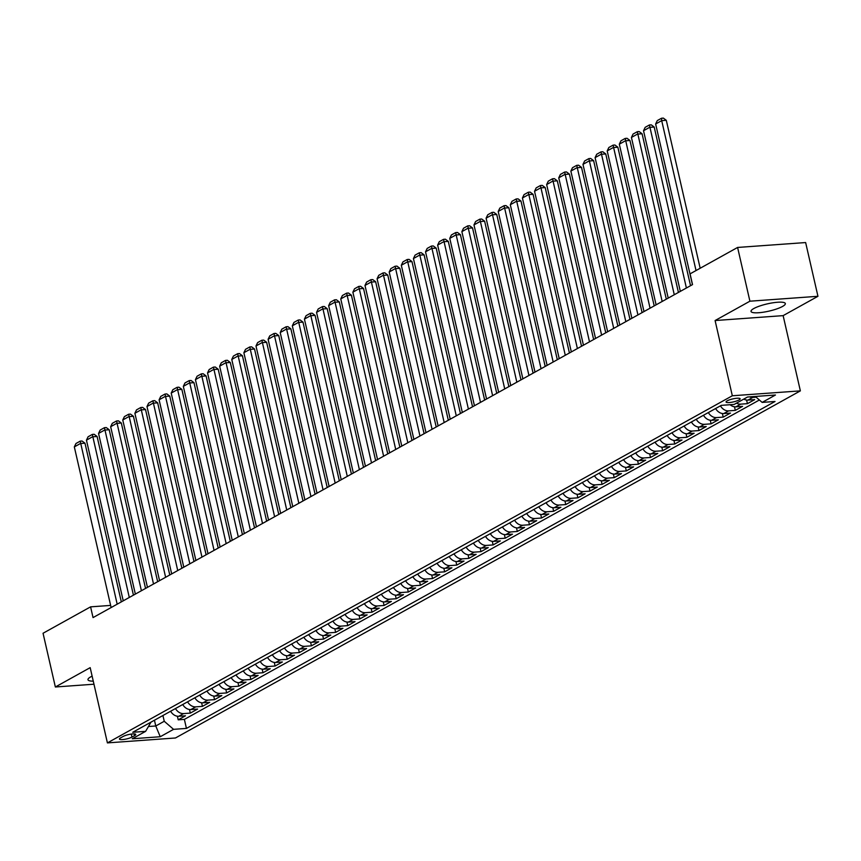 <?xml version="1.0" encoding="UTF-8"?>
<svg xmlns="http://www.w3.org/2000/svg" width="861" height="861" viewBox="0 0 861 861"><rect width="100%" height="100%" fill="white"/><g stroke="black" fill="none" stroke-linecap="round" stroke-linejoin="round"><path stroke-width="1.29" d="M753.838 308.518A17.597 3.724 167.1 0 0 751.029 311.413A17.597 3.724 167.1 0 0 763.653 312.156A17.597 3.724 167.1 0 0 782.531 306.451A17.597 3.724 167.1 0 0 785.34 303.556A17.597 3.724 167.1 0 0 772.715 302.824A17.597 3.724 167.1 0 0 753.838 308.518M92.116 676.143A17.597 3.724 167.1 0 0 90.782 676.832A17.597 3.724 167.1 0 0 87.973 679.727A17.597 3.724 167.1 0 0 93.268 681.148M727.233 400.817A7.222 1.528 167.1 0 0 726.081 402.012A7.222 1.528 167.1 0 0 731.258 402.313A7.222 1.528 167.1 0 0 738.996 399.978A7.222 1.528 167.1 0 0 740.148 398.783A7.222 1.528 167.1 0 0 734.971 398.482A7.222 1.528 167.1 0 0 727.233 400.817M817.95 296.292L749.909 301.199L715.093 320.54L783.133 315.632L817.95 296.292L805.638 242.554L737.597 247.451L690.07 273.863L692.524 284.604L93.042 617.595L90.588 606.854L43.05 633.255L55.362 686.992L93.967 684.215M783.133 315.632L800.364 390.872L175.45 737.985L107.41 742.892L732.324 395.769L800.364 390.872M170.629 711.24A9.03 7.125 60.9 0 0 178.765 716.277L185.481 715.792L178.216 719.828L177.388 716.234M175.472 708.549A9.03 7.125 60.9 0 0 183.608 713.586L190.324 713.102L189.495 709.507M190.324 713.102L197.589 709.066L190.884 709.55A9.03 7.125 60.9 0 1 182.736 704.513M194.855 697.787A9.03 7.125 60.9 0 0 202.992 702.824L209.707 702.339L202.432 706.375L201.614 702.77M206.963 691.06A9.03 7.125 60.9 0 0 215.099 696.097L221.815 695.613L214.55 699.649L213.722 696.043M219.071 684.334A9.03 7.125 60.9 0 0 227.207 689.37L233.923 688.886L226.658 692.922L225.83 689.317M231.178 677.607A9.03 7.125 60.9 0 0 239.326 682.644L246.031 682.16L238.766 686.195L237.948 682.59M243.297 670.88A9.03 7.125 60.9 0 0 251.434 675.917L258.149 675.433L250.874 679.469L250.056 675.863M255.405 664.154A9.03 7.125 60.9 0 0 263.541 669.191L270.257 668.706L262.992 672.742L262.164 669.137M267.513 657.427A9.03 7.125 60.9 0 0 275.66 662.464L282.365 661.98L275.1 666.016L274.272 662.41M279.621 650.69A9.03 7.125 60.9 0 0 287.768 655.738L294.473 655.253L287.208 659.289L286.39 655.684M291.739 643.963A9.03 7.125 60.9 0 0 299.876 649.011L306.591 648.527L299.327 652.563L298.498 648.957M303.847 637.237A9.03 7.125 60.9 0 0 311.983 642.274L318.699 641.8L311.434 645.836L310.606 642.231M315.955 630.51A9.03 7.125 60.9 0 0 324.102 635.547L330.807 635.063L323.542 639.11L322.714 635.504M328.073 623.784A9.03 7.125 60.9 0 0 336.21 628.821L342.926 628.336L335.65 632.372L334.832 628.778M340.181 617.057A9.03 7.125 60.9 0 0 348.318 622.094L355.033 621.61L347.769 625.646L346.94 622.051M352.289 610.331A9.03 7.125 60.9 0 0 360.425 615.367L367.141 614.883L359.876 618.919L359.048 615.324M364.397 603.604A9.03 7.125 60.9 0 0 372.544 608.641L379.249 608.157L371.984 612.193L371.166 608.598M376.515 596.877A9.03 7.125 60.9 0 0 384.652 601.914L391.368 601.43L384.092 605.466L383.274 601.871M388.623 590.151A9.03 7.125 60.9 0 0 396.76 595.188L403.475 594.703L396.211 598.739L395.382 595.145M400.731 583.424A9.03 7.125 60.9 0 0 408.878 588.461L415.583 587.977L408.318 592.013L407.49 588.418M412.839 576.698A9.03 7.125 60.9 0 0 420.986 581.735L427.691 581.25L420.426 585.286L419.608 581.692M424.957 569.971A9.03 7.125 60.9 0 0 433.094 575.008L439.81 574.524L432.545 578.56L431.716 574.954M437.065 563.245A9.03 7.125 60.9 0 0 445.202 568.282L451.917 567.797L444.653 571.833L443.824 568.228M449.173 556.518A9.03 7.125 60.9 0 0 457.32 561.555L464.025 561.071L456.76 565.107L455.932 561.501M461.292 549.792A9.03 7.125 60.9 0 0 469.428 554.828L476.144 554.344L468.868 558.38L468.05 554.775M473.399 543.065A9.03 7.125 60.9 0 0 481.536 548.102L488.252 547.618L480.987 551.653L480.158 548.048M485.507 536.338A9.03 7.125 60.9 0 0 493.644 541.375L500.359 540.891L493.095 544.927L492.266 541.321M497.615 529.612A9.03 7.125 60.9 0 0 505.762 534.649L512.467 534.164L505.203 538.2L504.385 534.595M509.734 522.875A9.03 7.125 60.9 0 0 517.87 527.922L524.586 527.438L517.31 531.474L516.492 527.868M521.841 516.148A9.03 7.125 60.9 0 0 529.978 521.196L536.694 520.711L529.429 524.747L528.6 521.142M533.949 509.421A9.03 7.125 60.9 0 0 542.096 514.458L548.801 513.985L541.537 518.021L540.708 514.415M546.057 502.695A9.03 7.125 60.9 0 0 554.204 507.732L560.909 507.258L553.645 511.294L552.827 507.689M558.176 495.968A9.03 7.125 60.9 0 0 566.312 501.005L573.028 500.521L565.763 504.568L564.934 500.962M570.283 489.242A9.03 7.125 60.9 0 0 578.42 494.279L585.136 493.794L577.871 497.83L577.042 494.236M582.391 482.515A9.03 7.125 60.9 0 0 590.538 487.552L597.243 487.068L589.979 491.104L589.15 487.509M594.51 475.789A9.03 7.125 60.9 0 0 602.646 480.825L609.362 480.341L602.087 484.377L601.269 480.782M606.618 469.062A9.03 7.125 60.9 0 0 614.754 474.099L621.47 473.615L614.205 477.651L613.376 474.056M618.725 462.335A9.03 7.125 60.9 0 0 626.862 467.372L633.578 466.888L626.313 470.924L625.484 467.329M630.833 455.609A9.03 7.125 60.9 0 0 638.98 460.646L645.685 460.161L638.421 464.197L637.603 460.603M642.952 448.882A9.03 7.125 60.9 0 0 651.088 453.919L657.804 453.435L650.529 457.471L649.711 453.876M655.06 442.156A9.03 7.125 60.9 0 0 663.196 447.193L669.912 446.708L662.647 450.744L661.818 447.15M667.167 435.429A9.03 7.125 60.9 0 0 675.315 440.466L682.02 439.982L674.755 444.018L673.926 440.412M679.275 428.703A9.03 7.125 60.9 0 0 687.422 433.74L694.127 433.255L686.863 437.291L686.045 433.686M691.394 421.976A9.03 7.125 60.9 0 0 699.53 427.013L706.246 426.529L698.981 430.565L698.153 426.959M703.502 415.25A9.03 7.125 60.9 0 0 711.638 420.286L718.354 419.802L711.089 423.838L710.26 420.233M715.609 408.523A9.03 7.125 60.9 0 0 723.757 413.56L730.462 413.076L723.197 417.111L722.368 413.506M730.117 404.713A9.03 7.125 60.9 0 0 735.864 406.833L742.58 406.349L735.305 410.385L734.487 406.779M743.796 399.084A9.03 7.125 60.9 0 0 747.972 400.107L754.688 399.622L747.423 403.658L746.595 400.053M131.948 737.081L134.607 735.606A6.996 1.474 167.1 0 0 135.726 734.455A6.996 1.474 167.1 0 0 130.711 734.153A6.996 1.474 167.1 0 0 123.209 736.424L120.54 737.899A6.996 1.474 167.1 0 0 119.431 739.05A6.996 1.474 167.1 0 0 124.447 739.351A6.996 1.474 167.1 0 0 131.948 737.081L131.259 734.078M154.453 720.226L155.766 725.984L164.247 721.27L173.567 729.342L186.439 728.417L775.029 401.474L762.157 402.399L775.47 395.005L747.52 397.018L734.196 404.422L721.324 405.348L132.745 732.28L145.617 731.355L150.987 722.153M173.567 729.342L160.243 736.736L132.293 738.76L145.617 731.355M178.216 719.828L184.372 719.387L759.37 399.999M756.109 397.179L752.815 397.416A9.03 7.125 -119.1 0 1 749.608 396.867M747.423 403.658L740.708 404.143A9.03 7.125 -119.1 0 1 736.532 403.12M735.305 410.385L728.6 410.869A9.03 7.125 -119.1 0 1 720.453 405.832M723.197 417.111L716.481 417.596A9.03 7.125 -119.1 0 1 708.345 412.559M711.089 423.838L704.373 424.322A9.03 7.125 -119.1 0 1 696.237 419.285M698.981 430.565L692.266 431.049A9.03 7.125 -119.1 0 1 684.129 426.012M686.863 437.291L680.158 437.775A9.03 7.125 -119.1 0 1 672.01 432.739M674.755 444.018L668.039 444.502A9.03 7.125 -119.1 0 1 659.903 439.465M662.647 450.744L655.931 451.229A9.03 7.125 -119.1 0 1 647.795 446.192M650.529 457.471L643.824 457.955A9.03 7.125 -119.1 0 1 635.676 452.918M638.421 464.197L631.716 464.682A9.03 7.125 -119.1 0 1 623.568 459.645M626.313 470.924L619.597 471.408A9.03 7.125 -119.1 0 1 611.461 466.371M614.205 477.651L607.489 478.135A9.03 7.125 -119.1 0 1 599.353 473.098M602.087 484.377L595.381 484.861A9.03 7.125 -119.1 0 1 587.234 479.825M589.979 491.104L583.263 491.588A9.03 7.125 -119.1 0 1 575.126 486.551M577.871 497.83L571.155 498.315A9.03 7.125 -119.1 0 1 563.019 493.278M565.763 504.568L559.047 505.041A9.03 7.125 -119.1 0 1 550.911 500.004M553.645 511.294L546.939 511.768A9.03 7.125 -119.1 0 1 538.792 506.731M541.537 518.021L534.821 518.505A9.03 7.125 -119.1 0 1 526.684 513.457M529.429 524.747L522.713 525.232A9.03 7.125 -119.1 0 1 514.577 520.184M517.31 531.474L510.605 531.958A9.03 7.125 -119.1 0 1 502.469 526.921M505.203 538.2L498.497 538.685A9.03 7.125 -119.1 0 1 490.35 533.648M493.095 544.927L486.379 545.411A9.03 7.125 -119.1 0 1 478.242 540.374M480.987 551.653L474.271 552.138A9.03 7.125 -119.1 0 1 466.135 547.101M468.868 558.38L462.163 558.864A9.03 7.125 -119.1 0 1 454.016 553.827M456.76 565.107L450.045 565.591A9.03 7.125 -119.1 0 1 441.908 560.554M444.653 571.833L437.937 572.317A9.03 7.125 -119.1 0 1 429.8 567.281M432.545 578.56L425.829 579.044A9.03 7.125 -119.1 0 1 417.693 574.007M420.426 585.286L413.721 585.771A9.03 7.125 -119.1 0 1 405.574 580.734M408.318 592.013L401.603 592.497A9.03 7.125 -119.1 0 1 393.466 587.46M396.211 598.739L389.495 599.224A9.03 7.125 -119.1 0 1 381.358 594.187M384.092 605.466L377.387 605.95A9.03 7.125 -119.1 0 1 369.251 600.913M371.984 612.193L365.279 612.677A9.03 7.125 -119.1 0 1 357.132 607.64M359.876 618.919L353.161 619.403A9.03 7.125 -119.1 0 1 345.024 614.367M347.769 625.646L341.053 626.13A9.03 7.125 -119.1 0 1 332.916 621.093M335.65 632.372L328.945 632.857A9.03 7.125 -119.1 0 1 320.798 627.82M323.542 639.11L316.826 639.583A9.03 7.125 -119.1 0 1 308.69 634.546M311.434 645.836L304.719 646.32A9.03 7.125 -119.1 0 1 296.582 641.273M299.327 652.563L292.611 653.047A9.03 7.125 -119.1 0 1 284.474 647.999M287.208 659.289L280.503 659.774A9.03 7.125 -119.1 0 1 272.356 654.726M275.1 666.016L268.384 666.5A9.03 7.125 -119.1 0 1 260.248 661.463M262.992 672.742L256.277 673.227A9.03 7.125 -119.1 0 1 248.14 668.19M250.874 679.469L244.169 679.953A9.03 7.125 -119.1 0 1 236.032 674.916M238.766 686.195L232.061 686.68A9.03 7.125 -119.1 0 1 223.914 681.643M226.658 692.922L219.942 693.406A9.03 7.125 -119.1 0 1 211.806 688.37M214.55 699.649L207.835 700.133A9.03 7.125 -119.1 0 1 199.698 695.096M202.432 706.375L195.727 706.859A9.03 7.125 -119.1 0 1 187.58 701.823M162.923 715.513L164.247 721.27M749.909 301.199L737.597 247.451M715.093 320.54L732.324 395.769M107.41 742.892L90.179 667.652L55.362 686.992M110.628 605.412L90.588 606.854M148.479 726.512L155.766 725.984L160.243 736.736M184.372 719.387L186.439 728.417M762.157 402.399L755.28 396.458M111.123 607.554L74.326 446.902L80.385 443.533L84.981 443.2L82.053 441.015L80.213 441.144L117.182 604.196M121.326 601.893L84.981 443.2M74.326 446.902L75.972 443.501L80.213 441.144M123.231 600.827L86.444 440.175L92.493 436.807L97.089 436.473L94.161 434.288L92.321 434.418L129.29 597.469M133.433 595.166L97.089 436.473M86.444 440.175L88.091 436.775L92.321 434.418M135.349 594.101L98.552 433.438L104.601 430.08L109.207 429.747L106.28 427.562L104.439 427.691L141.398 590.743M145.552 588.44L109.207 429.747M98.552 433.438L100.199 430.048L104.439 427.691M147.457 587.374L110.66 426.712L116.719 423.354L121.315 423.02L118.387 420.835L116.547 420.964L153.516 584.016M157.66 581.713L121.315 423.02M110.66 426.712L112.307 423.321L116.547 420.964M159.565 580.648L122.768 419.985L128.827 416.627L133.423 416.293L130.495 414.109L128.655 414.238L165.624 577.29M169.768 574.987L133.423 416.293M122.768 419.985L124.414 416.595L128.655 414.238M171.683 573.921L134.886 413.258L140.935 409.901L145.531 409.567L142.603 407.371L140.774 407.511L177.732 570.563M181.875 568.26L145.531 409.567M134.886 413.258L136.533 409.868L140.774 407.511M183.791 567.195L146.994 406.532L153.054 403.174L157.649 402.84L154.722 400.645L152.881 400.785L189.84 563.826M193.994 561.523L157.649 402.84M146.994 406.532L148.641 403.142L152.881 400.785M195.899 560.468L159.102 399.805L165.161 396.447L169.757 396.114L166.83 393.918L164.989 394.058L201.958 557.099M206.102 554.796L169.757 396.114M159.102 399.805L160.749 396.404L164.989 394.058M208.007 553.741L171.21 393.079L177.269 389.721L181.865 389.387L178.937 387.192L177.097 387.332L214.066 550.373M218.21 548.07L181.865 389.387M171.21 393.079L172.857 389.678L177.097 387.332M220.125 547.015L183.328 386.352L189.377 382.994L193.973 382.661L191.045 380.465L189.216 380.605L226.174 543.646M230.317 541.343L193.973 382.661M183.328 386.352L184.975 382.951L189.216 380.605M232.233 540.288L195.436 379.626L201.496 376.268L206.091 375.934L203.164 373.739L201.323 373.878L238.293 536.92M242.436 534.616L206.091 375.934M195.436 379.626L197.083 376.225L201.323 373.878M244.341 533.562L207.544 372.899L213.603 369.53L218.199 369.208L215.272 367.012L213.431 367.141L250.4 530.193M254.544 527.89L218.199 369.208M207.544 372.899L209.191 369.498L213.431 367.141M256.449 526.835L219.663 366.173L225.711 362.804L230.307 362.481L227.379 360.285L225.539 360.415L262.508 523.466M266.652 521.163L230.307 362.481M219.663 366.173L221.309 362.772L225.539 360.415M268.567 520.109L231.77 359.446L237.819 356.077L242.425 355.754L239.498 353.559L237.658 353.688L274.616 516.74M278.77 514.437L242.425 355.754M231.77 359.446L233.417 356.045L237.658 353.688M280.675 513.382L243.878 352.719L249.938 349.351L254.533 349.028L251.606 346.832L249.765 346.961L286.735 510.013M290.878 507.71L254.533 349.028M243.878 352.719L245.525 349.318L249.765 346.961M292.783 506.655L255.986 345.993L262.045 342.624L266.641 342.301L263.714 340.106L261.873 340.235L298.842 503.287M302.986 500.984L266.641 342.301M255.986 345.993L257.633 342.592L261.873 340.235M304.902 499.918L268.105 339.266L274.153 335.898L278.749 335.564L275.821 333.379L273.992 333.508L310.95 496.56M315.094 494.257L278.749 335.564M268.105 339.266L269.751 335.865L273.992 333.508M317.009 493.192L280.212 332.54L286.272 329.171L290.867 328.837L287.94 326.653L286.1 326.782L323.058 489.834M327.212 487.53L290.867 328.837M280.212 332.54L281.859 329.139L286.1 326.782M329.117 486.465L292.32 325.813L298.38 322.445L302.975 322.111L300.048 319.926L298.207 320.055L335.177 483.107M339.32 480.804L302.975 322.111M292.32 325.813L293.967 322.412L298.207 320.055M341.225 479.738L304.428 319.087L310.487 315.718L315.083 315.384L312.156 313.2L310.315 313.329L347.284 476.381M351.428 474.077L315.083 315.384M304.428 319.087L306.075 315.686L310.315 313.329M353.344 473.012L316.547 312.36L322.595 308.991L327.191 308.658L324.263 306.473L322.434 306.602L359.392 469.654M363.536 467.351L327.191 308.658M316.547 312.36L318.193 308.959L322.434 306.602M365.451 466.285L328.654 305.623L334.714 302.265L339.309 301.931L336.382 299.746L334.542 299.876L371.511 462.927M375.654 460.624L339.309 301.931M328.654 305.623L330.301 302.233L334.542 299.876M377.559 459.559L340.762 298.896L346.822 295.538L351.417 295.205L348.49 293.02L346.649 293.149L383.619 456.201M387.762 453.898L351.417 295.205M340.762 298.896L342.409 295.506L346.649 293.149M389.667 452.832L352.881 292.17L358.929 288.812L363.525 288.478L360.598 286.293L358.757 286.422L395.726 449.474M399.87 447.171L363.525 288.478M352.881 292.17L354.528 288.779L358.757 286.422M401.786 446.106L364.989 285.443L371.037 282.085L375.644 281.751L372.716 279.567L370.876 279.696L407.834 442.748M411.988 440.445L375.644 281.751M364.989 285.443L366.635 282.053L370.876 279.696M413.893 439.379L377.096 278.716L383.156 275.359L387.751 275.025L384.824 272.829L382.984 272.969L419.953 436.01M424.096 433.718L387.751 275.025M377.096 278.716L378.743 275.326L382.984 272.969M426.001 432.652L389.204 271.99L395.264 268.632L399.859 268.298L396.932 266.103L395.091 266.243L432.061 429.284M436.204 426.981L399.859 268.298M389.204 271.99L390.851 268.589L395.091 266.243M438.12 425.926L401.323 265.263L407.371 261.905L411.967 261.572L409.04 259.376L407.21 259.516L444.168 422.557M448.312 420.254L411.967 261.572M401.323 265.263L402.97 261.862L407.21 259.516M450.228 419.199L413.431 258.537L419.49 255.179L424.086 254.845L421.158 252.65L419.318 252.79L456.276 415.831M460.431 413.528L424.086 254.845M413.431 258.537L415.077 255.136L419.318 252.79M462.335 412.473L425.538 251.81L431.598 248.452L436.193 248.119L433.266 245.923L431.426 246.063L468.395 409.104M472.538 406.801L436.193 248.119M425.538 251.81L427.185 248.409L431.426 246.063M474.443 405.746L437.646 245.084L443.706 241.726L448.301 241.392L445.374 239.197L443.533 239.336L480.503 402.378M484.646 400.074L448.301 241.392M437.646 245.084L439.293 241.683L443.533 239.336M486.562 399.02L449.765 238.357L455.813 234.988L460.409 234.666L457.482 232.47L455.652 232.599L492.61 395.651M496.754 393.348L460.409 234.666M449.765 238.357L451.412 234.956L455.652 232.599M498.67 392.293L461.873 231.631L467.932 228.262L472.528 227.939L469.6 225.743L467.76 225.873L504.729 388.924M508.873 386.621L472.528 227.939M461.873 231.631L463.519 228.23L467.76 225.873M510.777 385.567L473.98 224.904L480.04 221.535L484.635 221.212L481.708 219.017L479.868 219.146L516.837 382.198M520.98 379.895L484.635 221.212M473.98 224.904L475.627 221.503L479.868 219.146M522.885 378.84L486.099 218.177L492.148 214.809L496.743 214.486L493.816 212.29L491.975 212.419L528.945 375.471M533.088 373.168L496.743 214.486M486.099 218.177L487.746 214.776L491.975 212.419M535.004 372.113L498.207 211.451L504.255 208.082L508.862 207.749L505.934 205.564L504.094 205.693L541.052 368.745M545.207 366.442L508.862 207.749M498.207 211.451L499.854 208.05L504.094 205.693M547.112 365.376L510.315 204.724L516.374 201.356L520.97 201.022L518.042 198.837L516.202 198.966L553.171 362.018M557.315 359.715L520.97 201.022M510.315 204.724L511.961 201.323L516.202 198.966M559.22 358.65L522.423 197.998L528.482 194.629L533.077 194.295L530.15 192.111L528.31 192.24L565.279 355.292M569.422 352.988L533.077 194.295M522.423 197.998L524.069 194.597L528.31 192.24M571.327 351.923L534.541 191.271L540.59 187.902L545.185 187.569L542.258 185.384L540.428 185.513L577.387 348.565M581.53 346.262L545.185 187.569M534.541 191.271L536.188 187.87L540.428 185.513M583.446 345.196L546.649 184.545L552.708 181.176L557.304 180.842L554.376 178.657L552.536 178.787L589.494 341.839M593.649 339.535L557.304 180.842M546.649 184.545L548.296 181.144L552.536 178.787M595.554 338.47L558.757 177.818L564.816 174.449L569.412 174.116L566.484 171.931L564.644 172.06L601.613 335.112M605.757 332.809L569.412 174.116M558.757 177.818L560.403 174.417L564.644 172.06M607.662 331.743L570.865 171.081L576.924 167.723L581.519 167.389L578.592 165.204L576.752 165.334L613.721 328.385M617.864 326.082L581.519 167.389M570.865 171.081L572.511 167.691L576.752 165.334M619.78 325.017L582.983 164.354L589.032 160.996L593.627 160.663L590.7 158.478L588.87 158.607L625.829 321.659M629.972 319.356L593.627 160.663M582.983 164.354L584.63 160.964L588.87 158.607M631.888 318.29L595.091 157.628L601.15 154.27L605.746 153.936L602.818 151.751L600.978 151.88L637.936 314.932M642.091 312.629L605.746 153.936M595.091 157.628L596.738 154.237L600.978 151.88M643.996 311.564L607.199 150.901L613.258 147.543L617.854 147.209L614.926 145.014L613.086 145.154L650.055 308.206M654.199 305.903L617.854 147.209M607.199 150.901L608.845 147.511L613.086 145.154M656.104 304.837L619.317 144.174L625.366 140.817L629.961 140.483L627.034 138.287L625.194 138.427L662.163 301.468M666.306 299.165L629.961 140.483M619.317 144.174L620.964 140.784L625.194 138.427M668.222 298.11L631.425 137.448L637.474 134.09L642.08 133.756L639.153 131.561L637.312 131.701L674.271 294.742M678.425 292.439L642.08 133.756M631.425 137.448L633.072 134.047L637.312 131.701M680.33 291.384L643.533 130.721L649.592 127.363L654.188 127.03L651.26 124.834L649.42 124.974L686.389 288.015M690.533 285.712L654.188 127.03M643.533 130.721L645.18 127.32L649.42 124.974M692.438 284.657L655.641 123.995L661.7 120.637L666.296 120.303L663.368 118.108L661.528 118.248L661.7 120.637L696.032 270.548M700.176 268.245L666.296 120.303M655.641 123.995L657.287 120.594L661.528 118.248M183.608 713.586L178.765 716.277M752.815 397.416L747.972 400.107M740.708 404.143L735.864 406.833M728.6 410.869L723.757 413.56M716.481 417.596L711.638 420.286M704.373 424.322L699.53 427.013M692.266 431.049L687.422 433.74M680.158 437.775L675.315 440.466M668.039 444.502L663.196 447.193M655.931 451.229L651.088 453.919M643.824 457.955L638.98 460.646M631.716 464.682L626.862 467.372M619.597 471.408L614.754 474.099M607.489 478.135L602.646 480.825M595.381 484.861L590.538 487.552M583.263 491.588L578.42 494.279M571.155 498.315L566.312 501.005M559.047 505.041L554.204 507.732M546.939 511.768L542.096 514.458M534.821 518.505L529.978 521.196M522.713 525.232L517.87 527.922M510.605 531.958L505.762 534.649M498.497 538.685L493.644 541.375M486.379 545.411L481.536 548.102M474.271 552.138L469.428 554.828M462.163 558.864L457.32 561.555M450.045 565.591L445.202 568.282M437.937 572.317L433.094 575.008M425.829 579.044L420.986 581.735M413.721 585.771L408.878 588.461M401.603 592.497L396.76 595.188M389.495 599.224L384.652 601.914M377.387 605.95L372.544 608.641M365.279 612.677L360.425 615.367M353.161 619.403L348.318 622.094M341.053 626.13L336.21 628.821M328.945 632.857L324.102 635.547M316.826 639.583L311.983 642.274M304.719 646.32L299.876 649.011M292.611 653.047L287.768 655.738M280.503 659.774L275.66 662.464M268.384 666.5L263.541 669.191M256.277 673.227L251.434 675.917M244.169 679.953L239.326 682.644M232.061 686.68L227.207 689.37M219.942 693.406L215.099 696.097M207.835 700.133L202.992 702.824M195.727 706.859L190.884 709.55M134.219 733.906L134.607 735.606"/></g></svg>
